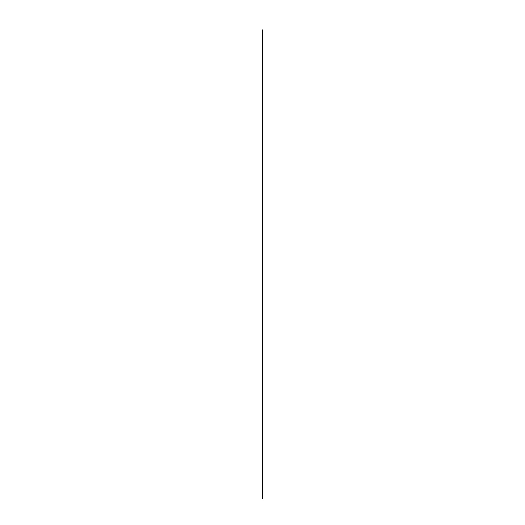 <?xml version="1.0" encoding="UTF-8"?>
<svg xmlns="http://www.w3.org/2000/svg" width="525" height="525" viewBox="0 0 525 525"><rect width="100%" height="100%" fill="white"/><g stroke="black" fill="none" stroke-linecap="round" stroke-linejoin="round"><path stroke-width="0.79" d="M262.5 29.892L262.5 498.75L262.5 29.892"/></g></svg>

